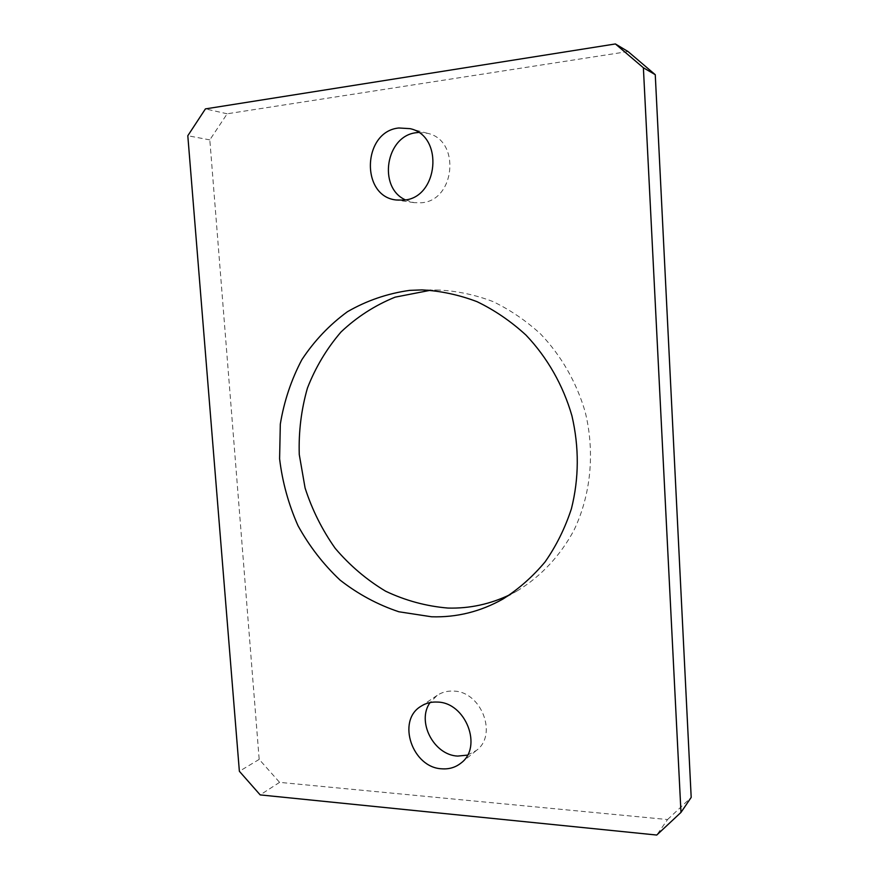 <?xml version="1.0" encoding="UTF-8"?>
<svg xmlns="http://www.w3.org/2000/svg" width="879" height="879" viewBox="0 0 879 879"><rect width="100%" height="100%" fill="white"/><g stroke="black" fill="none" stroke-linecap="round" stroke-linejoin="round"><path stroke-width="0.66" stroke-dasharray="4.39 3.3" d="M405.384 199.874L413.998 202.642L421.239 202.763C455.135 200.994 461.046 140.343 427.612 133.333L418.536 132.465M467.507 755.116L476.451 750.413C498.107 734.712 481.099 691.18 453.388 691.092C447.356 690.795 441.95 692.223 437.16 695.388L430.073 702.552M510.249 594.545L517.72 590.578C540.97 576.371 560.428 555.616 574.108 529.96C590.875 494.734 595.05 452.432 585.293 412.328C576.712 382.607 561.263 355.621 540.552 333.965C525.917 320.582 509.996 309.76 492.789 301.486C475.143 294.817 457.234 291.004 439.05 290.048L430.589 290.246M628.045 51.542L227.167 113.787L209.817 139.882L259.184 759.39L279.588 782.365L667.557 819.547L656.745 835.05M667.557 819.547L691.191 797.407M279.588 782.365L260.184 794.902M259.184 759.39L239.374 771.279M209.817 139.882L187.809 135.74M227.167 113.787L205.422 108.897M413.998 202.642L396.264 199.994M437.16 695.388L420.733 706.419M439.05 290.048L422.03 289.905M517.72 590.578L502.953 599.038M476.451 750.413L460.97 763.082M427.612 133.333L410.075 128.653"/><path stroke-width="1.32" d="M418.536 132.465L416.624 132.663C385.837 135.432 377.487 187.436 405.384 199.874M403.67 200.115L396.264 199.994C360.368 196.522 362.368 131.465 398.835 127.982L410.075 128.653C444.291 135.816 438.335 198.269 403.67 200.115M430.073 702.552C416.371 721.329 433.666 755.116 457.673 756.083L467.507 755.116M441.785 768.806C412.284 767.675 396.539 720.857 420.733 706.419C425.623 703.189 431.149 701.739 437.313 702.068C465.628 702.277 483.087 747.051 460.97 763.082C455.476 767.444 449.081 769.345 441.785 768.806M430.589 290.246L395.078 297.168C374.904 305.365 356.885 316.967 341.03 331.965C326.746 348.567 315.55 367.268 307.441 388.057C301.266 409.625 298.541 431.787 299.267 454.542L305.09 488.021C312.1 509.765 322.143 529.872 335.218 548.353C349.831 565.527 366.62 579.799 385.584 591.182C405.483 600.61 426.26 606.224 447.927 608.059C469.595 608.664 490.372 604.159 510.249 594.545M431.6 616.783L398.868 611.773C377.64 604.686 358.028 594.116 340.03 580.063C323.329 564.318 309.331 546.222 298.047 525.774C288.543 504.392 282.39 482.066 279.599 458.816L280.313 424.107C284.082 401.253 291.257 379.794 301.838 359.72C314.264 340.865 329.438 324.878 347.392 311.748C366.642 300.629 387.419 293.498 409.724 290.367L422.03 289.905C440.621 290.894 458.959 294.817 477.033 301.673C494.657 310.188 510.974 321.329 525.994 335.108C547.232 357.423 563.109 385.211 571.932 415.822C579.217 447.367 579.041 478.319 571.427 508.699C565.098 528.07 556.33 545.782 545.134 561.835C532.74 576.668 518.676 589.073 502.953 599.038C480.505 611.641 456.717 617.552 431.6 616.783M643.384 67.771L680.983 812.405L656.745 835.05L260.184 794.902L239.374 771.279L187.809 135.74L205.422 108.897L615.399 43.95L643.384 67.771L655.262 74.693L628.045 51.542L615.399 43.95M655.262 74.693L691.191 797.407L680.983 812.405"/></g></svg>
